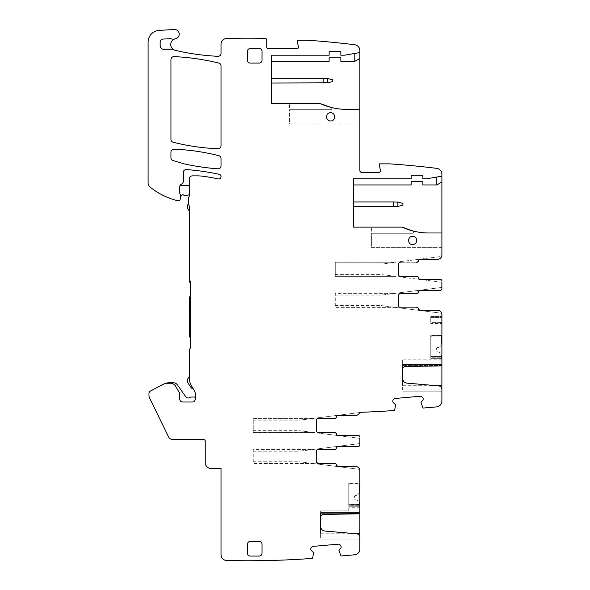 <?xml version="1.0" encoding="UTF-8"?>
<svg xmlns="http://www.w3.org/2000/svg" width="590" height="590" viewBox="0 0 590 590"><rect width="100%" height="100%" fill="white"/><g stroke="black" fill="none" stroke-linecap="round" stroke-linejoin="round"><path stroke-width="0.44" stroke-dasharray="2.95 2.21" d="M440.14 279.269A1.755 1.755 0 0 1 441.895 281.024A1.755 1.755 0 0 0 440.14 279.269L420.169 279.269A1.755 1.755 0 0 1 418.435 277.802A1.755 1.755 0 0 0 416.702 276.334L400.3 276.334A1.755 1.755 0 0 1 398.545 274.579L398.545 264.032A1.755 1.755 0 0 1 400.3 262.277A1.755 1.755 0 0 0 398.545 264.032L398.545 274.579A1.755 1.755 0 0 0 400.3 276.334L416.754 276.334L418.487 277.802A1.755 1.755 0 0 0 420.22 279.269L440.14 279.269L441.895 281.024L441.895 282.234L395.322 276.334L335.275 276.334L335.275 262.277L395.322 262.277L441.645 256.414A4.396 4.396 0 0 1 437.5 259.349L420.169 259.349A1.755 1.755 0 0 0 418.435 260.81A1.755 1.755 0 0 1 416.702 262.277L400.3 262.277L416.754 262.277L418.487 260.81A1.755 1.755 0 0 1 420.22 259.349L437.5 259.349C440.17 259.084 441.637 257.624 441.895 254.954L441.895 174.168A5.856 5.856 0 0 0 436.755 168.349A874.048 874.048 0 0 0 389.835 163.858L379.215 163.858L380.41 170.635A1.468 1.468 0 0 1 378.964 172.354L361.641 172.354L359.878 170.599L359.878 50.556A5.856 5.856 0 0 0 354.738 44.744A874.048 874.048 0 0 0 307.818 40.253L297.198 40.253L298.393 47.023A1.468 1.468 0 0 1 296.947 48.741L268.494 48.741A1.755 1.755 0 0 1 266.732 46.986L266.732 40.12L265.013 38.365A874.048 874.048 0 0 0 226.899 38.453A875.147 875.147 0 0 0 226.759 38.453A5.856 5.856 0 0 0 221.036 44.316L221.036 53.38A2.928 2.928 0 0 1 217.976 56.308A234.333 234.333 0 0 1 175.289 50.342A5.922 5.922 0 0 1 175.459 38.77A4.683 4.683 0 0 0 179.176 33.571A4.683 4.683 0 0 0 174.249 29.5L159.13 30.392A11.719 11.719 0 0 0 148.105 42.089L148.105 182.664A5.856 5.856 0 0 0 150.295 187.237A70.299 70.299 0 0 0 177.981 200.777A1.755 1.755 0 0 0 180.09 199.523L180.518 197.923A2.928 2.928 0 0 0 180.621 197.163L180.621 195.482A1.468 1.468 0 0 0 180.481 194.862L180.016 193.859A2.928 2.928 0 0 1 179.736 192.62A2.928 2.928 0 0 0 180.016 193.859A2.928 2.928 0 0 1 179.736 192.62L179.736 186.779A2.928 2.928 0 0 1 181.499 184.095A2.928 2.928 0 0 0 183.254 181.41L183.254 172.494A2.928 2.928 0 0 1 186.396 169.573A234.333 234.333 0 0 1 219.192 174.323A2.345 2.345 0 0 1 220.984 177.111A2.345 2.345 0 0 1 218.204 178.91A200.644 200.644 0 0 0 203.557 176.314A46.868 46.868 0 0 0 197.104 175.864L192.333 175.864A2.928 2.928 0 0 0 189.405 178.8L189.405 195.165A2.928 2.928 0 0 1 188.859 196.868A1.755 1.755 0 0 0 188.527 197.893L188.527 203.756A2.928 2.928 0 0 0 188.962 205.298A2.928 2.928 0 0 1 189.405 206.839A2.928 2.928 0 0 0 188.962 205.298A2.928 2.928 0 0 1 188.527 203.911A2.345 2.345 0 0 0 187.65 205.748L187.65 207.503A2.928 2.928 0 0 0 188.04 208.963L188.778 210.246A4.683 4.683 0 0 1 189.405 212.584L189.405 206.839L189.405 212.584M188.527 203.911A2.928 2.928 0 0 0 188.962 205.298A2.928 2.928 0 0 1 189.405 206.839L189.405 278.974A2.928 2.928 0 0 0 189.987 280.729A2.928 2.928 0 0 1 190.577 282.485L190.577 283.075L189.405 281.902L189.405 278.974A2.928 2.928 0 0 0 189.987 280.729A2.928 2.928 0 0 1 190.577 282.485L190.577 346.927A2.928 2.928 0 0 1 189.987 348.683A2.928 2.928 0 0 0 189.405 350.445L189.405 378.566A13.474 13.474 0 0 0 191.212 385.3L194.479 390.964A5.856 5.856 0 0 1 195.261 393.891L195.261 399.069A2.928 2.928 0 0 1 192.333 401.997L182.671 401.997A2.928 2.928 0 0 1 179.736 399.069L179.736 394.651L179.736 399.069A2.928 2.928 0 0 0 182.671 401.997L192.333 401.997A2.928 2.928 0 0 0 195.261 399.069L195.261 397.269A4.396 4.396 0 0 0 193.8 397.018L191.234 397.018A2.345 2.345 0 0 0 189.862 397.461A2.928 2.928 0 0 1 185.747 396.76L177.538 385.034A5.568 5.568 0 0 0 172.981 382.667L170.075 382.667A14.057 14.057 0 0 0 164.721 383.721A11.719 11.719 0 0 1 168.017 383.249L170.495 383.249L168.017 383.249A11.719 11.719 0 0 0 162.516 384.621L150.538 390.993A2.928 2.928 0 0 0 148.982 393.574L148.982 395.374A5.856 5.856 0 0 0 149.572 397.94L168.637 437.02A4.396 4.396 0 0 0 172.59 439.491L203.462 439.491A1.755 1.755 0 0 1 205.224 441.246L205.224 462.626A5.856 5.856 0 0 0 211.08 468.49L221.036 468.49L221.036 554.644A5.856 5.856 0 0 0 226.759 560.5A884.904 884.904 0 0 0 312.449 558.405A0.583 0.583 0 0 0 312.663 558.066L313.585 552.638L311.527 550.795A2.05 2.05 0 0 1 310.805 549.408L310.79 549.202A2.05 2.05 0 0 1 311.262 547.704L311.763 547.1A2.05 2.05 0 0 1 313.157 546.377L338.313 544.179A2.05 2.05 0 0 1 339.81 544.651L340.408 545.153A2.05 2.05 0 0 1 341.138 546.547L341.153 546.753A2.05 2.05 0 0 1 340.681 548.25L338.977 550.411L340.828 555.603A0.583 0.583 0 0 0 341.418 555.957L354.531 554.814A5.856 5.856 0 0 0 359.819 549.799L359.819 470.112A4.396 4.396 0 0 0 355.49 466.439L338.203 466.439L336.47 464.972A1.755 1.755 0 0 0 334.737 463.511L318.283 463.511L316.528 461.749L316.528 451.202L318.283 449.447L334.737 449.447A1.755 1.755 0 0 0 336.47 447.987L338.203 446.519L358.123 446.519A1.755 1.755 0 0 0 359.878 444.764L359.878 437.146L359.878 438.355L299.425 430.7L313.305 432.463L253.257 432.463L253.257 418.399L313.305 418.399L299.425 420.154L359.627 412.535A4.396 4.396 0 0 1 355.49 415.471C357.577 415.353 358.986 414.305 359.694 412.336A883.754 883.754 0 0 0 359.878 412.329A884.904 884.904 0 0 0 394.607 410.47L395.602 404.718L393.545 402.874A2.05 2.05 0 0 1 392.822 401.488L392.8 401.281A2.05 2.05 0 0 1 393.272 399.784L393.781 399.179A2.05 2.05 0 0 1 395.175 398.457L420.323 396.251A2.05 2.05 0 0 1 421.821 396.723L422.425 397.232A2.05 2.05 0 0 1 423.148 398.626L423.17 398.833A2.05 2.05 0 0 1 422.698 400.322L420.987 402.491L423.008 408.074L436.548 406.894A5.856 5.856 0 0 0 441.895 401.053L441.895 314.706A4.396 4.396 0 0 0 437.5 310.318L420.22 310.318L418.487 308.85A1.755 1.755 0 0 0 416.754 307.383L400.3 307.383L398.545 305.627L398.545 295.081L400.3 293.326L416.754 293.326A1.755 1.755 0 0 0 418.487 291.858L420.22 290.398L440.14 290.398A1.755 1.755 0 0 0 441.895 288.635L441.895 281.024M179.736 394.651A4.683 4.683 0 0 0 179.109 392.306A4.683 4.683 0 0 1 179.736 394.651A4.683 4.683 0 0 0 179.109 392.306L175.569 386.177A5.856 5.856 0 0 0 170.495 383.249A5.856 5.856 0 0 1 175.569 386.177A5.856 5.856 0 0 0 170.495 383.249M355.49 415.471L338.159 415.471A1.755 1.755 0 0 0 336.425 416.938A1.755 1.755 0 0 1 334.692 418.399L318.283 418.399L334.737 418.399L336.47 416.938A1.755 1.755 0 0 1 338.203 415.471L355.49 415.471A4.396 4.396 0 0 0 359.627 412.535L313.305 418.399L253.257 418.399L253.257 430.7L299.425 430.7M316.528 420.154A1.755 1.755 0 0 1 318.283 418.399A1.755 1.755 0 0 0 316.528 420.154L316.528 430.7A1.755 1.755 0 0 0 318.283 432.463L334.737 432.463L336.47 433.923A1.755 1.755 0 0 0 338.203 435.391L358.123 435.391L359.878 437.146A1.755 1.755 0 0 0 358.123 435.391A1.755 1.755 0 0 1 359.878 437.146M218.809 63.078A234.333 234.333 0 0 0 174.021 56.611A2.928 2.928 0 0 0 170.953 59.538L170.953 139.395A2.928 2.928 0 0 0 173.158 142.234A216.759 216.759 0 0 0 217.998 148.724A2.928 2.928 0 0 0 221.036 145.796L221.036 65.925A2.928 2.928 0 0 0 218.809 63.078M170.953 157.766A2.928 2.928 0 0 0 173.047 160.576L183.247 163.592A23.43 23.43 0 0 0 184.877 164.005A234.333 234.333 0 0 0 217.894 168.814A2.928 2.928 0 0 0 221.036 165.893L221.036 158.518A2.928 2.928 0 0 0 218.831 155.679A216.759 216.759 0 0 0 173.998 149.189A2.928 2.928 0 0 0 170.953 152.117L170.953 157.766M359.878 443.555L299.425 451.202L313.305 449.447L253.257 449.447L253.257 463.511L313.305 463.511L299.425 461.749L359.627 469.375A4.396 4.396 0 0 0 355.49 466.439A4.396 4.396 0 0 1 359.627 469.375L313.305 463.511L253.257 463.511L253.257 449.447L313.305 449.447L359.878 443.555L359.878 444.764A1.755 1.755 0 0 1 358.123 446.519A1.755 1.755 0 0 0 359.878 444.764M316.528 451.202L316.528 461.749L316.528 451.202A1.755 1.755 0 0 1 318.283 449.447L334.692 449.447A1.755 1.755 0 0 0 336.425 447.987A1.755 1.755 0 0 1 338.159 446.519L358.123 446.519M441.895 364.155L441.895 359.819L441.895 364.155M441.895 389.4L441.895 391.155L441.895 389.99L402.646 389.99L402.646 378.448A4.683 4.683 0 0 0 406.923 383.124L438.687 385.897A3.518 3.518 0 0 1 441.895 389.4L441.895 389.99M441.895 322.346L441.895 316.439L441.895 323.519L441.895 322.346L430.766 322.346L430.766 323.519L441.895 323.519L430.766 323.519L430.766 317.612L430.766 322.346L441.895 322.346M441.895 335.504L441.895 357.769L441.895 335.504L430.766 335.504L430.766 357.769L430.766 335.209L441.895 335.504M441.895 357.769L441.895 356.611L441.895 358.351L441.895 357.769L430.766 357.769L430.766 358.351L430.766 356.397L430.766 357.776L441.895 357.769M441.895 287.433L381.435 295.081L395.322 293.326L335.275 293.326L335.275 307.383L395.322 307.383L381.435 305.627L441.645 313.246A4.396 4.396 0 0 0 437.5 310.318A4.396 4.396 0 0 1 441.645 313.246L395.322 307.383L335.275 307.383L335.275 293.326L395.322 293.326L441.895 287.433L441.895 288.635A1.755 1.755 0 0 1 440.14 290.398A1.755 1.755 0 0 0 441.895 288.635M398.545 295.081L398.545 305.627L398.545 295.081A1.755 1.755 0 0 1 400.3 293.326L416.702 293.326A1.755 1.755 0 0 0 418.435 291.858A1.755 1.755 0 0 1 420.169 290.398L440.14 290.398M441.895 282.234L381.435 274.579L395.322 276.334L335.275 276.334L335.275 262.277L395.322 262.277L381.435 264.032L441.645 256.414A4.396 4.396 0 0 1 437.5 259.349M441.895 232.984L441.895 247.63L441.895 232.984L428.908 232.984A64.443 64.443 0 0 1 402.063 227.128L412.919 230.97A64.443 64.443 0 0 0 428.908 232.984L436.04 232.984L436.04 247.63L436.04 232.984L428.908 232.984M359.819 512.474L320.628 512.474L359.819 512.526L359.878 504.539L359.878 506.272L348.749 506.272L359.878 506.272L359.878 504.531L359.819 512.474C359.819 506.205 359.819 506.205 359.819 512.474C359.819 506.205 359.819 506.205 359.819 512.474L359.347 513.33L320.628 513.33L320.628 510.881L320.628 513.33L359.347 513.33A1.755 1.755 0 0 1 358.152 513.831L323.504 514.436A2.928 2.928 0 0 0 320.628 517.364L320.628 513.33M359.878 548.973L359.819 536.686L359.819 549.799A5.856 5.856 0 0 0 359.878 548.973A5.856 5.856 0 0 1 359.819 549.799A5.856 5.856 0 0 0 359.878 548.973L359.878 470.827A4.396 4.396 0 0 0 359.819 470.112L359.878 537.32A3.518 3.518 0 0 0 359.819 536.686L359.819 539.076L359.819 536.686A3.518 3.518 0 0 0 356.67 533.817L324.906 531.044A4.683 4.683 0 0 1 320.628 526.376L320.628 517.364M359.819 506.095C359.819 504.015 359.819 504.015 359.819 506.095C359.819 504.015 359.819 504.015 359.819 506.095L359.819 483.136L348.749 483.136L348.749 505.689L348.749 483.136L359.819 483.136L348.749 483.424L359.819 483.424L359.819 505.689L359.819 483.424L359.819 505.689L348.749 505.689L348.749 506.272L348.749 504.317L348.749 505.696L359.878 505.689L359.878 483.424L359.819 506.272L348.749 506.272L348.749 485.187A1.173 1.173 0 0 1 349.922 484.014L359.295 484.014L359.295 491.64A3.806 3.806 0 0 1 356.043 495.408A3.806 3.806 0 0 0 359.295 491.64L359.295 484.014L349.922 484.014A1.173 1.173 0 0 0 348.749 485.187L348.749 506.272L359.295 506.272L359.295 504.317L359.295 506.272L348.749 506.272L359.819 506.272L359.819 504.531L359.819 506.095L348.749 506.095L359.819 506.095M359.878 539.076L359.878 537.91L320.628 537.91L320.628 526.376M320.628 537.91L320.628 533.22L349.826 533.22M316.528 461.749A1.755 1.755 0 0 0 318.283 463.511L334.692 463.511A1.755 1.755 0 0 1 336.425 464.972A1.755 1.755 0 0 0 338.159 466.439L355.49 466.439M316.528 430.7A1.755 1.755 0 0 0 318.283 432.463L334.692 432.463A1.755 1.755 0 0 1 336.425 433.923A1.755 1.755 0 0 0 338.159 435.391L358.123 435.391M402.646 389.99L402.646 385.3L431.836 385.3M402.646 378.448L402.646 359.819L402.646 365.409L441.364 365.409L402.646 365.409M441.851 364.554L402.646 364.554L441.851 364.554L441.364 365.409A1.755 1.755 0 0 1 440.17 365.911L405.522 366.515A2.928 2.928 0 0 0 402.646 369.443M398.545 305.627A1.755 1.755 0 0 0 400.3 307.383L416.702 307.383A1.755 1.755 0 0 1 418.435 308.85A1.755 1.755 0 0 0 420.169 310.318L437.5 310.318M398.545 274.579L398.545 264.032M402.063 227.128L353.44 227.128L353.44 178.8L411.142 178.8L411.142 175.282L422.853 175.282L422.853 178.8L426.666 178.8L441.895 176.159M346.891 109.379L354.022 109.379L354.022 124.025L354.022 109.379L354.022 124.025L359.819 124.025L354.022 124.025L354.022 109.379L359.878 109.379L346.891 109.379A64.443 64.443 0 0 1 320.046 103.516L330.909 107.365A64.443 64.443 0 0 0 346.891 109.379L359.878 109.379M320.046 103.516L271.422 103.516L271.422 55.187L329.124 55.187L329.124 51.669L340.843 51.669L340.843 55.187L344.649 55.187L359.878 52.554M173.622 49.678A2.928 2.928 0 0 0 172.133 49.265L163.688 49.265A3.518 3.518 0 0 1 160.17 45.755L160.17 42.001A2.928 2.928 0 0 1 162.943 39.08L170.208 38.689A2.928 2.928 0 0 1 171.314 38.844A5.856 5.856 0 0 0 174.92 38.91M259.121 541.421L250.33 541.421A2.928 2.928 0 0 0 247.402 544.349L247.402 553.14A2.928 2.928 0 0 0 250.33 556.068L259.121 556.068A2.928 2.928 0 0 0 262.048 553.14L262.048 544.349A2.928 2.928 0 0 0 259.121 541.421M250.33 48.454A2.928 2.928 0 0 0 247.402 51.382L247.402 60.165A2.928 2.928 0 0 0 250.33 63.093L259.121 63.093A2.928 2.928 0 0 0 262.048 60.165L262.048 51.382A2.928 2.928 0 0 0 259.121 48.454L250.33 48.454M412.602 244.555C417.897 244.806 417.897 236.103 412.602 236.354C407.314 236.103 407.314 244.806 412.602 244.555M330.592 112.742C325.296 112.491 325.296 121.201 330.592 120.95C335.88 121.201 335.88 112.491 330.592 112.742M359.878 438.355L313.305 432.463L253.257 432.463L253.257 430.7M441.895 391.155L402.646 391.155L441.895 391.155M430.766 316.439L441.895 316.439L430.766 316.439L430.766 317.612L430.766 316.439M441.895 358.351L430.766 358.351L430.766 337.266A1.173 1.173 0 0 1 431.939 336.094L441.313 336.094L441.313 343.719A3.806 3.806 0 0 1 438.06 347.488A3.806 3.806 0 0 0 441.313 343.719L441.313 336.094L431.939 336.094A1.173 1.173 0 0 0 430.766 337.266L430.766 358.351L441.313 358.351L441.313 356.397L441.313 358.351L430.766 358.351L441.895 358.351M430.766 358.174L430.766 356.611L430.766 358.174L441.895 358.174L430.766 358.174M441.895 335.209L430.766 335.209L441.895 335.209M441.895 247.63L371.597 247.63L371.597 233.279L371.597 247.63L436.04 247.63L436.04 232.984L436.04 247.63L441.895 247.63M441.895 182.022L436.821 184.95L422.853 184.95L422.853 181.432M353.44 184.95L411.142 184.95L411.142 181.432M354.022 124.025L289.579 124.025L289.579 109.666L289.579 124.025L354.022 124.025M359.878 58.41L354.804 61.338L340.843 61.338L340.843 57.827M271.422 61.338L329.124 61.338L329.124 57.827M348.749 510.881L320.628 510.881L348.749 510.881L348.749 507.739L348.749 510.881M359.819 539.076L320.628 539.076L359.819 539.076M412.919 230.97A1.173 1.173 0 0 1 412.631 233.279L371.597 233.279L371.597 227.128L371.597 233.279L412.631 233.279C414.047 232.674 414.143 231.907 412.919 230.97A1.173 1.173 0 0 1 412.631 233.279L371.597 233.279L412.631 233.279C414.047 232.674 414.143 231.907 412.919 230.97A64.443 64.443 0 0 0 415.53 231.582M330.909 107.365A1.173 1.173 0 0 1 330.614 109.666L289.579 109.666L289.579 103.516L289.579 109.666L330.614 109.666C332.03 109.069 332.126 108.295 330.909 107.365A1.173 1.173 0 0 1 330.614 109.666L289.579 109.666L330.614 109.666C332.03 109.062 332.126 108.295 330.909 107.365A64.443 64.443 0 0 0 333.52 107.97M397.667 206.47L397.667 202.09L402.941 203.403L402.941 205.158L397.667 206.47L353.44 206.625L353.44 201.935L353.44 206.625M397.667 202.09L395.543 201.935M395.536 201.935L353.44 201.935M327.369 82.858L327.369 78.485L332.642 79.79L332.642 81.553L327.369 82.858L271.422 83.013L271.422 78.33L271.422 83.013M327.369 78.485L271.422 78.33M355.814 495.445A1.755 1.755 0 0 0 354.317 497.178L354.317 498.1A1.755 1.755 0 0 0 355.814 499.833L356.043 499.87A3.806 3.806 0 0 1 359.295 503.639L359.295 506.272L359.295 503.639A3.806 3.806 0 0 0 356.043 499.87L355.814 499.833A1.755 1.755 0 0 1 354.317 498.1L354.317 497.178A1.755 1.755 0 0 1 355.814 495.445L355.814 495.445M437.832 347.525A1.755 1.755 0 0 0 436.327 349.258L436.327 350.18A1.755 1.755 0 0 0 437.832 351.913L438.06 351.95A3.806 3.806 0 0 1 441.313 355.718L441.313 358.351L441.313 355.718A3.806 3.806 0 0 0 438.06 351.95L437.832 351.913A1.755 1.755 0 0 1 436.327 350.18L436.327 349.258A1.755 1.755 0 0 1 437.832 347.525L437.832 347.525M179.109 392.306L175.569 386.177M168.017 383.249A11.719 11.719 0 0 0 164.721 383.721M179.736 399.069A2.928 2.928 0 0 0 182.671 401.997L192.333 401.997A2.928 2.928 0 0 0 195.261 399.069L195.261 397.269M180.016 185.533A2.928 2.928 0 0 0 179.736 186.779A2.928 2.928 0 0 1 180.016 185.533L189.405 185.533L189.405 194.862A2.345 2.345 0 0 0 188.018 195.194A4.101 4.101 0 0 1 183.431 194.966A1.173 1.173 0 0 0 181.809 195.187L180.621 196.713L180.621 195.482A1.468 1.468 0 0 0 180.481 194.862A1.468 1.468 0 0 1 180.621 195.482M189.405 194.862L189.405 185.533M189.405 335.592A2.928 2.928 0 0 0 190.26 337.664L190.577 295.959L189.921 296.615A1.755 1.755 0 0 0 189.405 297.862L189.405 335.592M190.577 295.959L190.577 337.974M188.04 378.433A2.928 2.928 0 0 0 187.65 379.894L187.65 381.7A2.928 2.928 0 0 0 188.18 383.382L191.108 387.564A2.928 2.928 0 0 0 193.232 388.803L191.212 385.3A13.474 13.474 0 0 1 189.405 378.566L189.405 376.066L188.04 378.433M189.405 378.566A13.474 13.474 0 0 0 191.212 385.3M189.405 278.974A2.928 2.928 0 0 0 189.987 280.729M190.577 282.485L190.577 283.075M359.819 506.272L359.878 505.689L359.819 506.272M359.878 483.136L359.819 470.112A4.396 4.396 0 0 1 359.878 470.827L359.819 483.136L359.819 470.112A4.396 4.396 0 0 1 359.878 470.827M359.878 504.531L359.878 512.076L359.819 504.539L348.749 504.531M359.878 507.739L348.749 507.739M359.878 537.32L359.878 537.91M253.257 451.202L299.425 451.202M253.257 461.749L299.425 461.749M253.257 420.154L299.425 420.154M430.766 317.612L441.895 317.612L430.766 317.612M335.275 305.627L381.435 305.627M335.275 295.081L381.435 295.081M335.275 274.579L381.435 274.579M335.275 264.032L381.435 264.032M393.331 206.625L393.331 201.935M323.032 83.013L323.032 78.33M441.895 359.819L402.646 359.819M441.895 356.611L430.766 356.611M348.749 504.317L359.295 504.317M430.766 356.397L441.313 356.397"/><path stroke-width="0.89" d="M437.5 259.349L420.169 259.349A1.755 1.755 0 0 0 418.435 260.81A1.755 1.755 0 0 1 416.702 262.277L416.754 262.277A1.755 1.755 0 0 0 418.487 260.81A1.755 1.755 0 0 1 420.22 259.349L437.5 259.349A4.396 4.396 0 0 0 441.895 254.954L441.895 174.168A5.856 5.856 0 0 0 436.755 168.349A874.048 874.048 0 0 0 389.835 163.858L379.215 163.858L380.41 170.635A1.468 1.468 0 0 1 378.964 172.354L361.641 172.354A1.755 1.755 0 0 1 359.878 170.599L359.878 50.556A5.856 5.856 0 0 0 354.738 44.744A874.048 874.048 0 0 0 307.818 40.253L297.198 40.253L298.393 47.023A1.468 1.468 0 0 1 296.947 48.741L268.494 48.741A1.755 1.755 0 0 1 266.732 46.986L266.732 40.12A1.755 1.755 0 0 0 265.013 38.365A874.048 874.048 0 0 0 226.899 38.453A874.048 874.048 0 0 0 226.759 38.453A5.856 5.856 0 0 0 221.036 44.316L221.036 53.38A2.928 2.928 0 0 1 217.976 56.308A234.333 234.333 0 0 1 175.289 50.342A5.922 5.922 0 0 1 173.622 49.678A2.928 2.928 0 0 0 172.133 49.265L163.688 49.265A3.518 3.518 0 0 1 160.17 45.755L160.17 42.001A2.928 2.928 0 0 1 162.943 39.08L170.208 38.689A2.928 2.928 0 0 1 171.314 38.844A5.856 5.856 0 0 0 174.92 38.91A5.922 5.922 0 0 0 173.622 49.678M320.628 533.22L320.628 517.364A2.928 2.928 0 0 1 323.504 514.436L358.152 513.831A1.755 1.755 0 0 0 359.819 512.526L359.819 470.112A4.396 4.396 0 0 0 355.49 466.439L338.203 466.439A1.755 1.755 0 0 1 336.47 464.972A1.755 1.755 0 0 0 334.737 463.511L318.283 463.511A1.755 1.755 0 0 1 316.528 461.749L316.528 451.202A1.755 1.755 0 0 1 318.283 449.447L334.737 449.447A1.755 1.755 0 0 0 336.47 447.987A1.755 1.755 0 0 1 338.203 446.519L358.123 446.519A1.755 1.755 0 0 0 359.878 444.764L359.878 438.355M359.878 443.555L359.878 444.764M358.123 435.391L338.159 435.391A1.755 1.755 0 0 1 336.425 433.923A1.755 1.755 0 0 0 334.692 432.463L318.283 432.463A1.755 1.755 0 0 1 316.528 430.7A1.755 1.755 0 0 0 318.283 432.463L334.737 432.463A1.755 1.755 0 0 1 336.47 433.923A1.755 1.755 0 0 0 338.203 435.391L358.123 435.391A1.755 1.755 0 0 1 359.878 437.146M437.5 310.318L420.169 310.318A1.755 1.755 0 0 1 418.435 308.85A1.755 1.755 0 0 0 416.702 307.383L416.754 307.383A1.755 1.755 0 0 1 418.487 308.85A1.755 1.755 0 0 0 420.22 310.318L437.5 310.318A4.396 4.396 0 0 1 441.895 314.706L441.895 401.053A5.856 5.856 0 0 1 436.548 406.894L423.008 408.074L420.987 402.491L422.698 400.322A2.05 2.05 0 0 0 423.17 398.833L423.148 398.626A2.05 2.05 0 0 0 422.425 397.232L421.821 396.723A2.05 2.05 0 0 0 420.323 396.251L395.175 398.457A2.05 2.05 0 0 0 393.781 399.179L393.272 399.784A2.05 2.05 0 0 0 392.8 401.281L392.822 401.488A2.05 2.05 0 0 0 393.545 402.874L395.602 404.718L394.607 410.47A884.904 884.904 0 0 1 359.878 412.329A884.904 884.904 0 0 1 359.694 412.336A4.396 4.396 0 0 1 355.49 415.471L338.203 415.471A1.755 1.755 0 0 0 336.47 416.938A1.755 1.755 0 0 1 334.737 418.399L318.283 418.399A1.755 1.755 0 0 0 316.528 420.154L316.528 430.7M398.545 305.627A1.755 1.755 0 0 0 400.3 307.383A1.755 1.755 0 0 1 398.545 305.627L398.545 295.081A1.755 1.755 0 0 1 400.3 293.326L416.754 293.326A1.755 1.755 0 0 0 418.487 291.858A1.755 1.755 0 0 1 420.22 290.398L440.14 290.398A1.755 1.755 0 0 0 441.895 288.635L441.895 282.234M441.895 287.433L441.895 288.635M440.14 279.269L420.169 279.269A1.755 1.755 0 0 1 418.435 277.802A1.755 1.755 0 0 0 416.702 276.334L400.3 276.334A1.755 1.755 0 0 1 398.545 274.579A1.755 1.755 0 0 0 400.3 276.334L416.754 276.334A1.755 1.755 0 0 1 418.487 277.802A1.755 1.755 0 0 0 420.22 279.269L440.14 279.269A1.755 1.755 0 0 1 441.895 281.024M398.545 264.032A1.755 1.755 0 0 1 400.3 262.277A1.755 1.755 0 0 0 398.545 264.032L398.545 274.579M189.405 194.862A2.345 2.345 0 0 0 188.018 195.194A4.101 4.101 0 0 1 183.431 194.966A1.173 1.173 0 0 0 181.809 195.187L180.621 196.713L180.621 195.482L180.621 197.163A2.928 2.928 0 0 1 180.518 197.923L180.09 199.523A1.755 1.755 0 0 1 177.981 200.777A70.299 70.299 0 0 1 150.295 187.237A5.856 5.856 0 0 1 148.105 182.664L148.105 42.089A11.719 11.719 0 0 1 159.13 30.392L174.249 29.5A4.683 4.683 0 0 1 179.176 33.571A4.683 4.683 0 0 1 175.459 38.77A5.922 5.922 0 0 0 174.92 38.91M180.621 195.482A1.468 1.468 0 0 0 180.481 194.862L180.016 193.859A2.928 2.928 0 0 1 179.736 192.62L179.736 186.779A2.928 2.928 0 0 1 181.499 184.095A2.928 2.928 0 0 0 183.254 181.41L183.254 172.494A2.928 2.928 0 0 1 186.396 169.573A234.333 234.333 0 0 1 219.192 174.323A2.345 2.345 0 0 1 220.984 177.111A2.345 2.345 0 0 1 218.204 178.91A200.644 200.644 0 0 0 203.557 176.314A46.868 46.868 0 0 0 197.104 175.864L192.333 175.864A2.928 2.928 0 0 0 189.405 178.8L189.405 195.165A2.928 2.928 0 0 1 188.859 196.868A1.755 1.755 0 0 0 188.527 197.893L188.527 203.756A2.928 2.928 0 0 0 188.962 205.298A2.928 2.928 0 0 1 189.405 206.839L189.405 278.974A2.928 2.928 0 0 0 189.987 280.729A2.928 2.928 0 0 1 190.577 282.485L190.577 346.927A2.928 2.928 0 0 1 189.987 348.683A2.928 2.928 0 0 0 189.405 350.445L189.405 378.566A13.474 13.474 0 0 0 191.212 385.3L194.479 390.964A5.856 5.856 0 0 1 195.261 393.891L195.261 399.069A2.928 2.928 0 0 1 192.333 401.997L182.671 401.997A2.928 2.928 0 0 1 179.736 399.069L179.736 394.651L179.736 399.069M179.736 394.651A4.683 4.683 0 0 0 179.109 392.306L175.569 386.177A5.856 5.856 0 0 0 170.495 383.249L168.017 383.249L170.495 383.249M168.017 383.249A11.719 11.719 0 0 0 162.516 384.621L150.538 390.993A2.928 2.928 0 0 0 148.982 393.574L148.982 395.374A5.856 5.856 0 0 0 149.572 397.94L168.637 437.02A4.396 4.396 0 0 0 172.59 439.491L203.462 439.491A1.755 1.755 0 0 1 205.224 441.246L205.224 462.626A5.856 5.856 0 0 0 211.08 468.49L221.036 468.49L221.036 554.644A5.856 5.856 0 0 0 226.759 560.5A884.904 884.904 0 0 0 312.449 558.405A0.583 0.583 0 0 0 312.663 558.066L313.585 552.638L311.527 550.795A2.05 2.05 0 0 1 310.805 549.408L310.79 549.202A2.05 2.05 0 0 1 311.262 547.704L311.763 547.1A2.05 2.05 0 0 1 313.157 546.377L338.313 544.179A2.05 2.05 0 0 1 339.81 544.651L340.408 545.153A2.05 2.05 0 0 1 341.138 546.547L341.153 546.753A2.05 2.05 0 0 1 340.681 548.25L338.977 550.411L340.828 555.603A0.583 0.583 0 0 0 341.418 555.957L354.531 554.814A5.856 5.856 0 0 0 359.819 549.799L359.819 536.686A3.518 3.518 0 0 0 356.67 533.817L324.906 531.044A4.683 4.683 0 0 1 320.628 526.376M359.878 483.136L359.819 512.526A1.755 1.755 0 0 0 359.878 512.076L359.819 513.33L359.347 513.33M349.826 533.22L359.819 533.22L359.819 536.686L359.878 513.33M221.036 65.925A2.928 2.928 0 0 0 218.809 63.078A234.333 234.333 0 0 0 174.021 56.611A2.928 2.928 0 0 0 170.953 59.538L170.953 139.395A2.928 2.928 0 0 0 173.158 142.234A216.759 216.759 0 0 0 217.998 148.724A2.928 2.928 0 0 0 221.036 145.796L221.036 65.925M170.953 152.117L170.953 157.766A2.928 2.928 0 0 0 173.047 160.576L183.247 163.592A23.43 23.43 0 0 0 184.877 164.005A234.333 234.333 0 0 0 217.894 168.814A2.928 2.928 0 0 0 221.036 165.893L221.036 158.518A2.928 2.928 0 0 0 218.831 155.679A216.759 216.759 0 0 0 173.998 149.189A2.928 2.928 0 0 0 170.953 152.117M320.628 517.364L320.628 513.33M316.528 461.749A1.755 1.755 0 0 0 318.283 463.511L334.692 463.511A1.755 1.755 0 0 1 336.425 464.972A1.755 1.755 0 0 0 338.159 466.439L355.49 466.439M316.528 451.202A1.755 1.755 0 0 1 318.283 449.447L334.692 449.447A1.755 1.755 0 0 0 336.425 447.987A1.755 1.755 0 0 1 338.159 446.519L358.123 446.519M355.49 415.471L338.159 415.471A1.755 1.755 0 0 0 336.425 416.938A1.755 1.755 0 0 1 334.692 418.399L318.283 418.399A1.755 1.755 0 0 0 316.528 420.154M441.895 389.4A3.518 3.518 0 0 0 438.687 385.897L406.923 383.124A4.683 4.683 0 0 1 402.646 378.448L402.646 365.409M402.646 385.3L402.646 378.448M441.895 364.554L441.895 364.155A1.755 1.755 0 0 1 440.17 365.911L405.522 366.515A2.928 2.928 0 0 0 402.646 369.443M398.545 295.081A1.755 1.755 0 0 1 400.3 293.326L416.702 293.326A1.755 1.755 0 0 0 418.435 291.858A1.755 1.755 0 0 1 420.169 290.398L440.14 290.398M441.895 232.984L428.908 232.984A64.443 64.443 0 0 1 402.063 227.128L353.44 227.128L353.44 178.8L411.142 178.8L411.142 175.282L422.853 175.282L422.853 178.8L426.666 178.8L441.895 176.159M359.878 109.379L346.891 109.379A64.443 64.443 0 0 1 320.046 103.516L271.422 103.516L271.422 55.187L329.124 55.187L329.124 51.669L340.843 51.669L340.843 55.187L344.649 55.187L359.878 52.554M259.121 541.421L250.33 541.421A2.928 2.928 0 0 0 247.402 544.349L247.402 553.14A2.928 2.928 0 0 0 250.33 556.068L259.121 556.068A2.928 2.928 0 0 0 262.048 553.14L262.048 544.349A2.928 2.928 0 0 0 259.121 541.421M250.33 48.454A2.928 2.928 0 0 0 247.402 51.382L247.402 60.165A2.928 2.928 0 0 0 250.33 63.093L259.121 63.093A2.928 2.928 0 0 0 262.048 60.165L262.048 51.382A2.928 2.928 0 0 0 259.121 48.454L250.33 48.454M412.602 244.555A4.101 4.101 0 0 0 416.702 240.455A4.101 4.101 0 0 0 412.602 236.354C407.314 236.103 407.314 244.806 412.602 244.555M330.592 112.742C325.296 112.491 325.296 121.201 330.592 120.95C335.88 121.201 335.88 112.491 330.592 112.742M411.142 181.432L422.853 181.432L411.142 181.432L411.142 184.95L353.44 184.95M436.821 177.037L436.821 184.95L441.895 182.022M329.124 57.827L340.843 57.827L329.124 57.827L329.124 61.338L271.422 61.338M354.804 53.432L354.804 61.338L359.878 58.41M415.53 231.582A64.443 64.443 0 0 0 428.908 232.984M402.063 227.128L412.919 230.97M422.853 181.432L422.853 184.95L436.821 184.95M333.52 107.97A64.443 64.443 0 0 0 346.891 109.379M320.046 103.516L330.909 107.365M340.843 57.827L340.843 61.338L354.804 61.338M393.486 206.625L393.486 201.935L397.933 202.134L402.941 203.403L402.941 205.158L397.933 206.426L353.44 206.625M393.486 201.935L353.44 201.935M323.187 83.013L323.187 78.33L327.634 78.522L332.642 79.79L332.642 81.553L327.634 82.821L271.422 83.013M323.187 78.33L271.422 78.33M164.721 383.721A14.057 14.057 0 0 1 170.075 382.667L172.981 382.667A5.568 5.568 0 0 1 177.538 385.034L185.747 396.76A2.928 2.928 0 0 0 189.862 397.461A2.345 2.345 0 0 1 191.234 397.018L193.8 397.018A4.396 4.396 0 0 1 195.261 397.269M179.109 392.306L175.569 386.177M180.016 185.533L189.405 185.533M189.405 212.584A4.683 4.683 0 0 0 188.778 210.246L188.04 208.963A2.928 2.928 0 0 1 187.65 207.503L187.65 205.748A2.345 2.345 0 0 1 188.527 203.911M190.577 295.959L189.921 296.615A1.755 1.755 0 0 0 189.405 297.862L189.405 335.592A2.928 2.928 0 0 0 190.26 337.664L190.577 337.974M189.405 378.566L189.405 376.066L188.04 378.433A2.928 2.928 0 0 0 187.65 379.894L187.65 381.7A2.928 2.928 0 0 0 188.18 383.382L191.108 387.564A2.928 2.928 0 0 0 193.232 388.803L191.212 385.3M190.577 282.485A2.928 2.928 0 0 0 189.987 280.729M189.405 278.974L189.405 281.902L190.577 283.075M359.878 533.22L359.878 539.076M359.878 470.827A4.396 4.396 0 0 0 359.819 470.112L359.819 512.526M359.878 537.32A3.518 3.518 0 0 0 359.819 536.686L359.819 549.799A5.856 5.856 0 0 0 359.878 548.973M441.895 385.3L431.836 385.3M441.895 365.409L441.364 365.409M397.933 202.134L397.933 206.426M327.634 78.522L327.634 82.821"/></g></svg>
